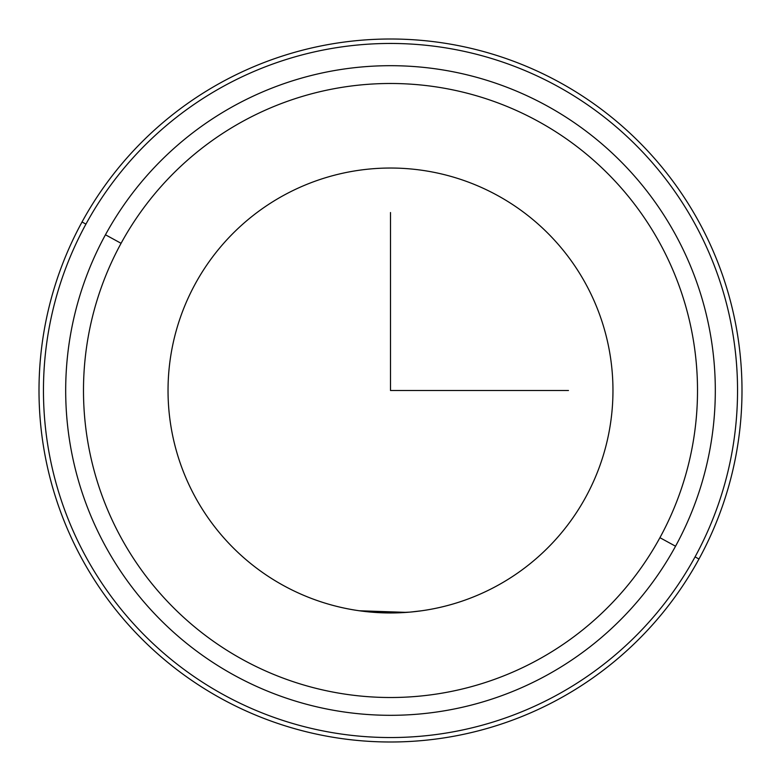 <?xml version="1.0" encoding="UTF-8"?>
<svg xmlns="http://www.w3.org/2000/svg" width="781" height="781" viewBox="0 0 781 781"><rect width="100%" height="100%" fill="white"/><g stroke="black" fill="none" stroke-linecap="round" stroke-linejoin="round"><path stroke-width="1.17" d="M425.518 610.195A222.468 222.468 0 0 0 585.73 497.155A222.468 222.468 0 0 1 283.845 585.73A222.468 222.468 0 0 1 195.27 283.845A222.468 222.468 0 0 0 355.482 610.195M406.637 612.382L359.26 610.762L370.467 612.06M371.18 612.128L407.106 612.343M421.74 610.762L410.533 612.06M409.82 612.128L390.5 612.968M698.966 559.02A351.499 351.499 0 0 0 559.02 82.034A351.499 351.499 0 0 0 82.034 221.98A351.499 351.499 0 0 0 221.98 698.966A351.499 351.499 0 0 0 698.966 559.02L695.061 556.882A347.047 347.047 0 0 0 556.882 85.939A347.047 347.047 0 0 0 85.939 224.118L82.034 221.98A351.499 351.499 0 0 1 559.02 82.034A351.499 351.499 0 0 1 698.966 559.02A351.499 351.499 0 0 1 221.98 698.966A351.499 351.499 0 0 1 82.034 221.98L85.939 224.118A347.047 347.047 0 0 0 224.118 695.061A347.047 347.047 0 0 0 695.061 556.882L698.966 559.02M85.939 224.118A347.047 347.047 0 0 1 556.882 85.939A347.047 347.047 0 0 1 695.061 556.882A347.047 347.047 0 0 1 224.118 695.061A347.047 347.047 0 0 1 85.939 224.118M675.545 546.222A324.798 324.798 0 0 0 546.222 105.455A324.798 324.798 0 0 0 105.455 234.778A324.798 324.798 0 0 0 234.778 675.545A324.798 324.798 0 0 0 675.545 546.222L659.925 537.689A307.001 307.001 0 0 0 537.689 121.075A307.001 307.001 0 0 0 121.075 243.311L105.455 234.778A324.798 324.798 0 0 1 546.222 105.455A324.798 324.798 0 0 1 675.545 546.222A324.798 324.798 0 0 1 234.778 675.545A324.798 324.798 0 0 1 105.455 234.778L121.075 243.311A307.001 307.001 0 0 0 243.311 659.925A307.001 307.001 0 0 0 659.925 537.689L675.545 546.222M659.925 537.689A307.001 307.001 0 0 1 243.311 659.925A307.001 307.001 0 0 1 121.075 243.311A307.001 307.001 0 0 1 537.689 121.075A307.001 307.001 0 0 1 659.925 537.689M585.73 497.155A222.468 222.468 0 0 0 497.155 195.27A222.468 222.468 0 0 0 195.27 283.845A222.468 222.468 0 0 0 283.845 585.73A222.468 222.468 0 0 0 585.73 497.155A222.468 222.468 0 0 0 497.155 195.27A222.468 222.468 0 0 0 195.27 283.845M390.5 212.53L390.5 390.5L568.47 390.5"/></g></svg>
